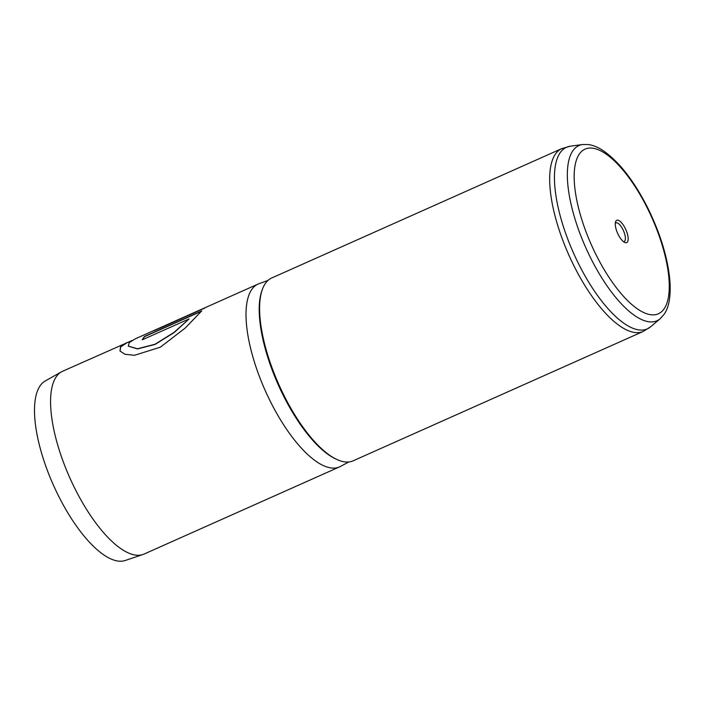 <?xml version="1.0" encoding="UTF-8"?>
<svg xmlns="http://www.w3.org/2000/svg" width="705" height="705" viewBox="0 0 705 705"><rect width="100%" height="100%" fill="white"/><g stroke="black" fill="none" stroke-linecap="round" stroke-linejoin="round"><path stroke-width="1.06" d="M618.267 234.668A12.205 4.494 -114 0 1 615.527 221.943A12.205 4.494 -114 0 1 625.168 228.244A12.205 4.494 -114 0 1 628.164 239.268A12.205 4.494 -114 0 1 624.656 242.423A12.205 4.494 -114 0 1 618.267 234.668M623.458 241.656A10.205 3.754 66 0 0 624.181 241.533A10.205 3.754 66 0 0 622.903 229.53A10.205 3.754 66 0 0 615.862 222.895A10.205 3.754 66 0 0 615.289 223.344M348.86 461.942L340.453 466.437A100.066 36.836 -114 0 1 339.581 466.869L144.137 554.033A100.066 36.836 -114 0 1 142.948 554.5L125.261 560.475A98.321 36.193 -114 0 1 58.603 496.1A98.321 36.193 -114 0 1 45.208 380.991L61.476 371.826A100.066 36.836 -114 0 1 62.613 371.253L130.874 341.026M142.948 554.5A100.066 36.836 -114 0 1 75.109 488.988A100.066 36.836 -114 0 1 61.476 371.826M643.251 331.429L353.17 460.806A100.066 36.836 -114 0 1 284.141 395.752A100.066 36.836 -114 0 1 271.654 278.017L561.726 148.64L570.178 146.235A99.387 36.59 66 0 0 578.805 264.234A99.387 36.59 66 0 0 650.689 326.75L643.251 331.429A100.066 36.836 -114 0 1 574.214 266.375A100.066 36.836 -114 0 1 561.726 148.64M339.581 466.869A100.066 36.836 -114 0 1 270.544 401.815A100.066 36.836 -114 0 1 258.056 284.08A100.066 36.836 -114 0 1 258.955 283.718L267.918 280.467M160 328.151L197.241 311.434M258.056 284.08L135.351 338.805L129.209 342.595L128.301 346.102L137.466 348.781L155.065 344.225L174.065 332.381L189.055 318.942L142.269 339.81A100.066 36.836 -114 0 1 144.551 336.426L201.718 310.923L185.168 328.089L160.343 347.186L134.505 355.285L125.014 354.289L120 351.028L120.529 346.798L126.759 342.639M128.345 346.181L137.546 348.931L155.153 344.384L174.153 332.557L189.055 318.942M142.525 339.695A99.872 36.766 -114 0 1 144.648 336.602L201.339 311.31M120.053 351.108L120.661 346.93L126.838 342.824L131.897 340.568M337.228 459.607A99.07 36.475 -114 0 1 283.516 395.893A99.07 36.475 -114 0 1 261.89 290.68M582.515 144.525L588.287 144.534C592.896 145.204 597.532 147.028 602.211 150.006C618.4 160.855 633.478 179.951 647.437 207.314C659.951 232.606 667.388 256.523 669.75 279.057C671.089 295.369 669.195 307.133 664.084 314.36L660.206 318.704A95.898 35.303 -114 0 1 590.852 258.382A95.898 35.303 -114 0 1 582.515 144.525L570.178 146.235M596.263 255.175A90.099 33.17 66 0 0 661.924 311.399A90.099 33.17 66 0 0 647.172 207.737A90.099 33.17 66 0 0 581.51 151.513A90.099 33.17 66 0 0 596.263 255.175M660.206 318.704L650.689 326.75M204.794 308.059L154.21 330.619"/></g></svg>
